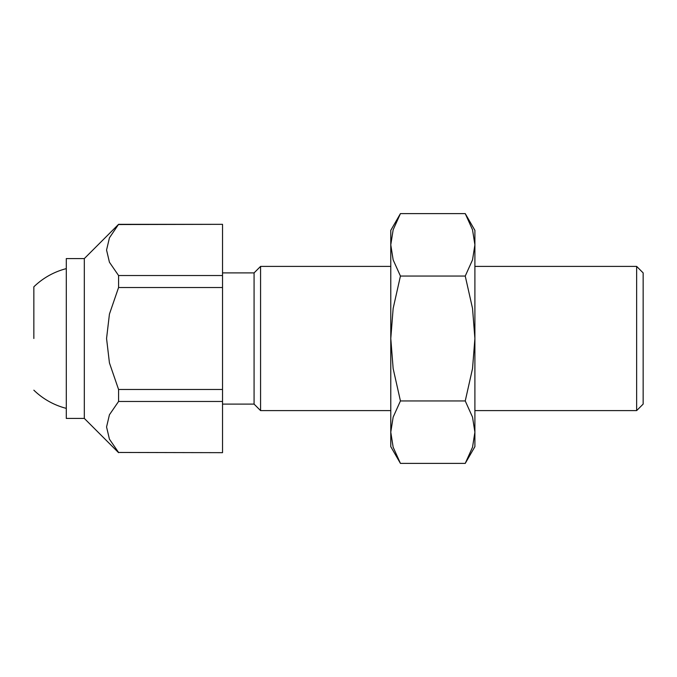 <?xml version="1.0" encoding="UTF-8"?>
<svg xmlns="http://www.w3.org/2000/svg" width="677" height="677" viewBox="0 0 677 677"><rect width="100%" height="100%" fill="white"/><g stroke="black" fill="none" stroke-linecap="round" stroke-linejoin="round"><path stroke-width="1.02" d="M66.295 258.58L84.32 258.58L84.32 418.42L66.295 418.42L66.295 258.58M222.53 272.899L254.078 272.899L254.078 404.101L260.577 410.609L390.781 410.609M254.078 272.899L260.577 266.391L260.577 410.609M636.642 338.5L636.642 266.391L643.15 272.899L643.15 404.101L636.642 410.609L636.642 338.5M118.577 389.487L222.53 389.487L222.53 401.469L118.577 401.469L118.577 389.487L109.437 362.914L106.56 338.5L109.437 314.086L118.577 287.513L118.577 275.531L109.437 262.244L106.56 250.033L109.437 237.83L118.577 224.332L222.53 224.332L118.577 224.544M222.53 452.668L118.577 452.456L222.53 452.668M118.577 275.531L222.53 275.531L222.53 287.513L118.577 287.513M222.53 287.513L222.53 389.487M118.577 452.456L109.437 439.17L106.56 426.967L109.437 414.756L118.577 401.469M222.53 224.544L222.53 275.531M222.53 401.469L222.53 452.456M33.85 338.5L33.85 286.82L33.85 338.5M465.243 463.39L474.899 446.659L474.899 432.171L472.529 447.209L465.243 463.39L400.437 463.39L393.151 447.209L390.781 432.171L393.151 417.125L400.437 400.945L393.151 368.584L390.781 338.5L390.781 446.659L400.437 463.39M474.899 230.341L465.243 213.61L472.529 229.791L474.899 244.829L474.899 338.5L472.529 368.584L465.243 400.945L472.529 417.125L474.899 432.171L474.899 338.5L472.529 308.416L465.243 276.055L472.529 259.875L474.899 244.829L474.899 230.341M400.437 213.61L390.781 230.341L390.781 338.5L393.151 308.416L400.437 276.055L393.151 259.875L390.781 244.829L393.151 229.791L400.437 213.61L465.243 213.61M400.437 276.055L465.243 276.055M400.437 400.945L465.243 400.945M260.577 266.391L390.781 266.391M474.899 266.391L636.642 266.391M84.32 258.58L118.577 224.332M84.32 418.42L118.577 452.668M474.899 410.609L636.642 410.609M222.53 404.101L254.078 404.101M66.295 268.634A72.109 72.109 0 0 0 33.85 286.82M33.85 390.18A72.109 72.109 0 0 0 66.295 408.366"/></g></svg>
